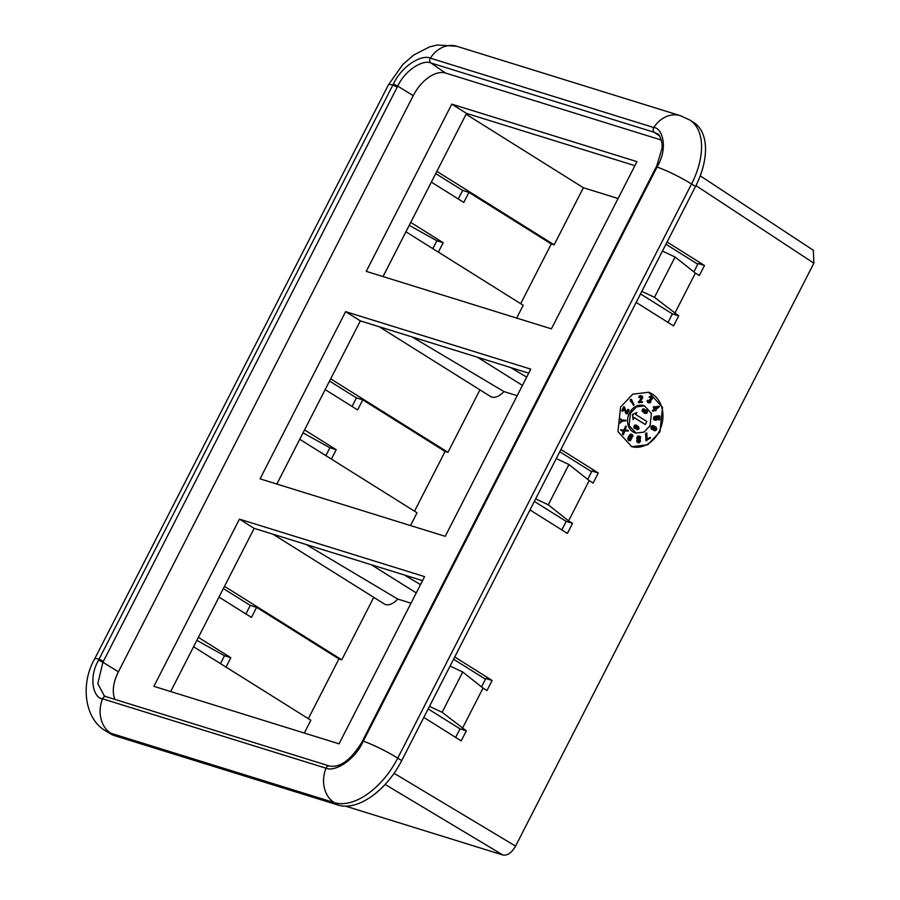 <?xml version="1.0" encoding="UTF-8"?>
<svg xmlns="http://www.w3.org/2000/svg" width="900" height="900" viewBox="0 0 900 900"><rect width="100%" height="100%" fill="white"/><g stroke="black" fill="none" stroke-linecap="round" stroke-linejoin="round"><path stroke-width="1.35" d="M345.623 806.175L502.886 855L385.121 784.451M813.364 250.301L813.87 263.194L515.576 846.101C511.729 852.817 507.499 855.788 502.886 855M306.056 544.477L397.755 599.062A15.964 9.146 122.1 0 1 384.345 603.979L272.993 534.206M397.755 599.062L411.007 603.18M304.312 733.05L310.86 720.259L193.579 646.762M219.004 597.094L251.438 617.423L256.59 607.342L338.918 658.935L308.34 718.673M338.918 658.935L341.786 659.824L373.759 597.352M410.49 525.555L417.037 512.764L299.756 439.279M414.517 511.189L445.095 451.44L447.964 452.329L479.936 389.858M412.234 336.983L503.933 391.567A15.964 9.146 122.1 0 1 490.522 396.495L379.17 326.723M503.933 391.567L517.196 395.685M516.668 318.06L523.215 305.28L405.934 231.784M431.359 182.115L463.793 202.444L468.945 192.364L551.273 243.945L520.695 303.694M551.273 243.945L554.141 244.845L583.369 187.729L618.086 198.518M383.017 276.57L466.526 113.389L634.905 165.656M170.662 691.549L254.171 528.368L422.55 580.646M276.84 484.054L360.349 320.873L528.727 373.151M360.349 320.873L345.623 311.647L530.775 369.135L445.219 536.332L260.066 478.845L345.623 311.647M661.421 140.062L445.534 73.035A31.927 18.304 -57.9 0 0 413.224 95.681L118.406 671.816A31.927 18.304 -57.9 0 0 115.031 699.435M424.598 576.63L339.041 743.827L153.889 686.34L239.445 519.142L424.598 576.63M551.396 328.849L366.244 271.361L451.8 104.153L636.952 161.64L551.396 328.849M254.171 528.368L239.445 519.142M466.526 113.389L451.8 104.153M393.39 84.026C401.67 66.049 421.661 54.09 430.346 58.163L653.805 127.541C662.153 127.8 668.452 147.319 657.574 166.05L362.745 742.207C354.544 760.23 334.654 772.256 325.969 768.184L102.51 698.805C94.163 698.546 87.761 678.96 98.561 660.184L393.39 84.026L397.733 86.108C405.225 69.964 423.113 59.333 430.886 62.966L445.534 73.035M98.561 660.184L102.904 662.242L397.733 86.108L413.224 95.681M103.421 661.241L99.079 659.171A28.508 3.499 -152.9 0 0 94.646 658.924C80.032 684.248 84.668 719.258 105.874 730.991A62.708 35.955 -57.9 0 0 110.824 733.252A28.508 23.085 107.2 0 1 102.51 698.805A3.42 2.768 -72.8 0 1 106.065 696.645L104.321 695.903L97.808 683.606L102.904 662.242L118.406 671.816M362.745 742.207L361.924 742.084C351.056 759.87 340.256 767.857 329.524 766.035L106.065 696.645A3.42 2.768 -72.8 0 1 106.065 696.656M657.574 166.05L656.752 165.938L361.924 742.084M656.235 166.95L657.056 167.062A28.508 3.499 27.1 0 1 691.538 184.005A62.708 35.955 -57.9 0 0 689.715 119.97L680.344 115.672A28.508 23.085 -72.8 0 0 653.805 127.541A3.42 2.768 107.2 0 0 654.345 132.345L657.304 133.774C658.991 133.74 660.589 137.138 662.096 143.966L662.119 147.971L656.752 165.938M329.524 766.035A3.42 2.768 -72.8 0 0 325.969 768.184A28.508 23.085 107.2 0 0 334.282 802.631L110.824 733.252L114.772 735.727A62.708 35.955 122.1 0 1 109.834 733.466L105.874 730.991M114.772 735.727L338.243 805.106A62.708 35.955 122.1 0 0 401.704 760.613L695.498 186.491A62.708 35.955 122.1 0 0 693.675 122.456L689.715 119.97M636.165 302.434L673.549 325.924L678.701 315.855L654.469 297.315L641.835 291.364M667.091 241.999L704.475 265.489L699.322 275.569L695.385 273.094L674.775 313.38M693.877 271.89L698.153 263.531L704.475 265.489M665.944 244.249L697.804 264.218M650.092 425.655L643.995 432.113L636.008 433.08L629.1 425.543L630.405 413.291L636.502 406.834L644.49 405.866L651.398 413.404L650.092 425.655M636.356 425.194L634.298 425.261L633.893 427.871L636.221 428.85L637.38 426.33L638.651 428.006L637.087 429.761L639.067 428.76L638.482 426.521L635.76 425.059L633.938 426.791L635.074 428.749M637.403 426.51L638.269 427.882L637.087 429.761M646.301 409.928L644.715 410.164L644.119 412.38L642.893 411.12L644.389 408.983L643.489 408.904L642.341 411.154L644.377 413.168L646.83 413.336L647.482 411.289L646.301 409.928L644.344 410.051L643.714 412.088M644.389 408.983L642.577 409.072L641.981 411.03L645.131 413.516M634.185 417.668L645.311 424.53L646.864 421.504L635.783 414.562L636.863 412.447L632.711 414.63L633.15 419.692L634.23 417.577L645.311 424.53M636.863 412.447L632.374 414.529L633.15 419.692M560.914 449.494L598.298 472.984L593.145 483.053L589.207 480.577L568.586 520.875L572.524 523.35L567.371 533.419L529.988 509.929M423.81 717.413L461.194 740.903L466.346 730.834L442.114 712.305L429.48 706.342M454.736 656.977L492.12 680.479L486.968 690.548L483.03 688.072L462.409 728.359M620.561 407.104L632.745 394.189L648.72 392.265L662.546 407.329L659.936 431.843L647.752 444.757L631.778 446.692L617.951 431.618L620.561 407.104M635.884 425.632L636.176 427.815L635.209 428.209L634.489 427.016L635.467 425.632L636.671 426.139L636.896 427.275L635.569 428.31M645.817 410.366L646.56 411.941L645.626 413.077L644.715 412.515L645.514 410.423L646.988 411.716L645.626 413.077M648.281 392.13A28.508 23.085 -72.8 0 1 659.137 431.595A28.508 23.085 -72.8 0 1 631.339 446.546M644.49 405.866L643.579 405.585A14.254 11.543 107.2 0 0 629.449 412.999A14.254 11.543 107.2 0 0 635.119 432.81L636.008 433.08M624.398 406.957L623.756 406.766L621.697 410.794L622.834 411.311L624.645 407.779L626.276 413.46L627.086 413.966L629.145 409.939L628.538 409.556L626.783 412.988L624.398 406.957L622.327 410.996L622.834 411.311M624.274 408.51L625.635 413.257L627.086 413.966M628.538 409.556L627.896 409.365L626.512 412.076M650.835 397.17L652.005 398.756L650.239 399.353L650.812 400.894L649.946 402.39L647.989 400.489L648.371 402.593L650.565 402.604L651.06 400.207L652.59 398.441L651.859 396.799L650.002 396.338L649.08 397.125L650.835 397.17L651.409 398.07L650.284 399.375M650.239 399.353L649.339 399.668L650.171 400.691L649.125 402.21M647.989 400.489L647.347 400.286L647.482 402.064L649.001 402.986M655.087 427.444L655.616 428.996L654.03 430.526L655.031 430.819L656.707 429.604L656.168 427.275L653.445 425.824L651.544 427.702L652.241 429.469L653.355 429.896L654.739 429.03L655.054 427.106L655.808 427.714L656.258 429.188L654.671 430.729M654.053 425.947L652.241 425.678L651.071 426.938L651.206 428.749L652.748 429.784M632.092 434.407L630.405 434.228L628.414 436.882L628.031 439.875L630.45 440.674L631.901 437.85L630.979 436.59L629.775 436.691L631.012 435.082L632.16 435.296L632.801 436.714L632.936 435.611L631.631 434.284L630.056 435.33L628.504 438.772L629.404 440.696M630.979 436.59L629.989 436.298M631.35 434.981L632.801 436.714M631.508 399.42L630.36 399.6L630.236 400.804L631.316 401.963L631.44 400.748L633.566 405.394L634.072 405.022L631.508 399.42L631.316 401.963M631.339 401.726L633.566 405.394M641.137 396.574L641.239 398.025L638.404 402.525L642.442 402.457L642.476 401.738L639.832 401.951L642.544 398.171L642.611 396.743L641.329 395.843L639.495 396.99L639.844 397.53L641.666 396.675L642.094 397.642L639.045 402.728M642.476 401.738L640.035 401.681M641.891 395.944L639.653 395.876L638.741 397.373L639.371 397.564M659.227 406.17L653.242 407.149L654.199 409.219L652.331 410.603L653.209 411.322L655.076 409.939L655.47 410.805L656.269 410.209L655.875 409.354L659.464 406.688L653.884 407.34L654.84 409.421L653.209 411.322M654.66 410.243L655.47 410.805M659.88 416.048L656.741 416.295L657.124 418.601L656.347 419.67L654.806 419.231L655.661 416.374L654.109 418.838L654.536 419.929L656.077 420.368L657.574 419.13L657.315 416.801L659.25 416.655L659.104 419.906L659.7 419.85L659.88 416.048L659.239 415.845L656.1 416.093L656.482 418.41L655.178 419.625M655.661 416.374L654.525 416.441L653.501 417.971L653.906 419.726L655.009 420.221M658.597 416.7L658.462 419.704L659.104 419.906M646.841 433.058L645.559 433.339L646.031 440.64L650.531 437.974L650.261 437.366L647.033 439.751L646.841 433.058L646.2 433.541L646.673 440.843M650.261 437.366L647.021 439.099M639.979 436.286L637.83 436.196L636.817 437.85L637.492 439.504L636.919 441.832L639.113 442.901L640.609 441.079L640.012 439.56L640.688 437.085L639.506 436.174L637.673 437.321L638.134 439.706L637.403 441.326L638.269 442.834M626.242 426.33L625.601 426.139L623.936 430.031L620.55 429.874L621.506 430.774L624.296 430.897L623.329 434.745L624.893 430.931L628.38 430.999L628.065 430.301L625.264 430.178L626.242 426.33L624.566 430.223L621.191 430.076L621.506 430.774M623.599 430.864L622.373 433.845L623.329 434.745M628.065 430.301L625.342 430.009M620.28 418.815L619.605 419.299L621.832 420.57L619.447 422.876L622.935 421.065L625.826 420.84L625.849 420.165L622.969 420.39L620.28 418.815L622.462 420.772L620.077 423.079M625.849 420.165L622.586 420.176M653.434 426.42L653.906 427.916L652.702 429.086M630.236 437.175L630.607 438.93L629.505 439.909M657.067 407.093L655.403 408.33M639.248 436.905L639.72 438.053L638.393 439.155M639.067 439.92L639.495 440.921L638.303 442.001M625.635 413.257L626.276 413.46M621.697 410.794L622.327 410.996M651.082 396.484L650.104 397.564M653.265 429.311L652.163 427.556L653.895 426.51L654.536 428.119L652.837 429.176M629.269 437.895L630.27 437.164L631.294 437.805L630.484 440.01L629.077 439.481L629.269 437.895M654.952 407.351L658.159 406.957L655.627 408.825L654.952 407.351M647.73 402.401L648.371 402.593M647.482 402.064L648.124 402.266M647.303 401.614L647.933 401.816M647.19 401.209L647.831 401.4M647.235 400.725L647.876 400.916M649.305 402.188L649.946 402.39M649.597 402.03L650.227 402.233M649.8 401.827L650.441 402.019M650.07 401.31L650.711 401.512M650.171 400.691L650.812 400.894M650.07 400.286L650.7 400.489M649.654 399.87L650.295 400.061M649.339 399.668L649.98 399.87M650.531 399.386L651.161 399.589M650.812 399.229L651.454 399.431M651.24 398.812L651.881 399.015M651.375 398.565L652.005 398.756M651.409 398.07L652.05 398.272M651.308 397.665L651.938 397.868M650.97 397.294L651.611 397.496M649.08 397.125L649.71 397.316M649.418 396.652L650.059 396.855M650.002 396.338L650.633 396.54M651.611 429.266L652.241 429.469M651.206 428.749L651.847 428.951M650.959 428.197L651.589 428.4M650.914 427.5L651.544 427.702M651.071 426.938L651.701 427.14M651.319 426.431L651.96 426.634M651.679 425.993L652.32 426.195M652.241 425.678L652.883 425.88M652.804 425.632L653.445 425.824M654.289 430.02L654.93 430.223M654.694 430.009L655.335 430.211M655.054 429.84L655.695 430.031M655.312 429.593L655.954 429.795M655.616 428.996L656.258 429.188M655.673 428.625L656.314 428.827M655.627 428.197L656.269 428.4M655.425 427.804L656.066 428.006M655.178 427.511L655.808 427.714M652.928 429.03L653.569 429.233M653.288 428.861L653.929 429.053M653.546 428.625L654.176 428.816M653.906 427.916L654.536 428.119M653.951 427.545L654.592 427.748M653.906 427.118L654.548 427.32M653.805 426.791L654.446 426.994M653.558 426.499L654.199 426.701M631.766 436.264L632.396 436.466M631.8 435.78L632.441 435.983M631.699 435.375L632.34 435.566M631.53 435.094L632.16 435.296M628.369 440.246L628.999 440.449M628.031 439.875L628.673 440.066M627.84 439.234L628.47 439.436M627.863 438.57L628.504 438.772M628.031 437.827L628.673 438.03M628.414 436.882L629.055 437.085M628.875 435.983L629.516 436.185M629.415 435.127L630.056 435.33M629.899 434.588L630.54 434.79M630.405 434.228L631.046 434.419M631.001 434.081L631.631 434.284M629.842 439.819L630.484 440.01M630.202 439.526L630.832 439.729M630.472 439.189L631.114 439.391M630.607 438.93L631.249 439.132M630.72 438.502L631.361 438.694M630.765 438.019L631.406 438.21M630.653 437.614L631.294 437.805M630.484 437.332L631.125 437.524M630.236 400.804L630.877 401.006M630.36 399.6L631.001 399.803M638.438 401.805L639.079 402.007M641.239 398.025L641.88 398.228M641.464 397.44L642.094 397.642M641.475 397.159L642.105 397.35M641.306 396.743L641.936 396.934M638.854 396.787L639.495 396.99M639.259 396.191L639.9 396.382M639.653 395.876L640.283 396.067M640.316 395.674L640.957 395.876M640.699 395.651L641.329 395.843M654.041 406.553L654.683 406.755M652.331 410.603L652.972 410.805M654.199 409.219L654.84 409.421M653.242 407.149L653.884 407.34M656.066 416.88L656.707 417.071M656.415 417.296L657.045 417.499M656.1 416.093L656.741 416.295M653.906 419.726L654.536 419.929M653.569 419.197L654.199 419.389M653.467 418.646L654.109 418.838M653.501 417.971L654.143 418.174M653.648 417.397L654.289 417.6M654.03 416.812L654.671 417.015M654.525 416.441L655.166 416.632M655.346 419.614L655.988 419.816M655.717 419.468L656.347 419.67M656.089 419.22L656.719 419.423M656.336 418.86L656.977 419.062M656.482 418.41L657.124 418.601M656.516 417.735L657.146 417.938M645.75 440.032L646.391 440.235M645.559 433.339L646.2 433.541M637.178 442.238L637.819 442.44M636.919 441.832L637.549 442.024M636.761 441.135L637.403 441.326M636.784 440.696L637.414 440.899M636.998 440.111L637.627 440.314M637.29 439.661L637.931 439.864M637.492 439.504L638.134 439.706M637.312 439.38L637.942 439.571M636.952 438.975L637.594 439.178M636.795 438.277L637.436 438.48M636.817 437.85L637.447 438.053M637.031 437.119L637.673 437.321M637.335 436.669L637.976 436.871M637.83 436.196L638.471 436.399M638.303 436.016L638.944 436.219M638.876 435.983L639.506 436.174M639.383 436.894L640.361 438.244L638.899 439.358L637.92 438.007L639.383 436.894M638.764 442.215L637.886 441.011L639.248 439.897L640.136 441.113L638.393 442.103M638.64 439.132L639.27 439.324M639.023 438.964L639.653 439.155M639.405 438.637L640.046 438.84M639.72 438.053L640.361 438.244M639.742 437.614L640.373 437.816M639.484 437.074L640.114 437.265M638.505 441.99L639.146 442.192M638.887 441.821L639.529 442.012M639.281 441.36L639.923 441.562M639.495 440.921L640.136 441.113M639.506 440.629L640.148 440.831M639.337 440.213L639.979 440.415M622.373 433.845L623.002 434.048M620.55 429.874L621.191 430.076M623.936 430.031L624.566 430.223M619.605 419.299L620.246 419.49M619.47 422.213L620.111 422.404M621.832 420.57L622.462 420.772M325.181 389.599L357.615 409.928L362.767 399.859L445.095 451.44M556.267 458.561L568.913 464.524L589.207 480.577M331.402 459.113L336.206 449.719L329.884 447.761L303.041 432.855M329.884 447.761L325.856 455.625M245.891 613.946L250.268 605.385L223.357 588.566M196.864 640.35L224.494 655.751L220.466 663.615M458.246 198.968L462.623 190.406L435.724 173.588M409.219 225.36L436.86 240.761L432.832 248.636M329.546 381.082L356.445 397.89L352.069 406.451M336.206 449.719L304.56 429.896M535.658 498.848L548.291 504.81L568.586 520.875M534.341 501.412L566.201 521.381L572.524 523.35M356.445 397.89L362.767 399.859M330.683 378.844L447.964 452.329M510.559 367.515L526.702 377.111M587.7 479.385L591.975 471.015L598.298 472.984M559.766 451.744L591.626 471.713M404.381 574.999L420.514 584.606M481.522 686.88L485.798 678.51L492.12 680.479M453.577 659.227L485.449 679.196M224.505 586.339L341.786 659.824M256.59 607.342L250.268 605.385M438.379 252.112L443.183 242.73L410.738 222.401M226.024 667.091L230.816 657.709L198.382 637.38M443.183 242.73L436.86 240.761M640.519 293.929L672.379 313.886L678.701 315.855M583.369 187.729L466.088 114.244M436.86 171.349L554.141 244.845M468.945 192.364L462.623 190.406M695.385 273.094L675.09 257.029L662.445 251.066M672.379 313.886L668.002 322.447M428.164 708.908L460.024 728.876L466.346 730.834M455.647 737.426L460.024 728.876M675.09 257.029L654.469 297.315M483.03 688.072L462.735 672.008L450.09 666.056M230.816 657.709L224.494 655.751M462.735 672.008L442.114 712.305M561.825 529.931L566.201 521.381M568.913 464.524L548.291 504.81M680.344 115.672L456.874 46.294A28.508 23.085 -72.8 0 0 430.346 58.163A3.42 2.768 107.2 0 0 430.886 62.966L654.345 132.345L659.419 135.832M397.215 87.109L392.873 85.039A28.508 3.499 -152.9 0 0 388.44 84.802L94.646 658.924M338.243 805.106L334.282 802.631A62.708 35.955 -57.9 0 0 397.744 758.137L401.704 760.613M362.441 741.071L363.262 741.184A28.508 3.499 27.1 0 1 397.744 758.137L691.538 184.005L695.498 186.491M695.947 185.591L813.87 263.194M515.576 846.101L394.076 773.303M456.874 46.294L437.299 45L429.48 46.913L413.662 55.057L402.829 64.462L388.44 84.802M477.495 357.244L522.45 385.414M371.317 564.739L416.272 592.909M700.222 175.826L813.577 250.436"/></g></svg>
